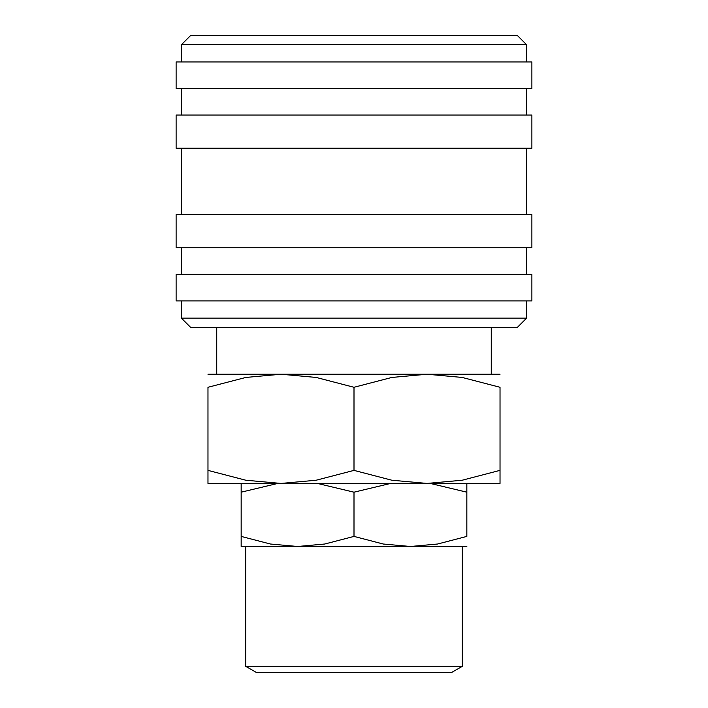 <?xml version="1.0" encoding="UTF-8"?>
<svg xmlns="http://www.w3.org/2000/svg" width="708" height="708" viewBox="0 0 708 708"><rect width="100%" height="100%" fill="white"/><g stroke="black" fill="none" stroke-linecap="round" stroke-linejoin="round"><path stroke-width="1.06" d="M354 318.158L181.425 318.158L190.718 327.45L517.283 327.45L526.575 318.158L354 318.158M354 274.35L176.115 274.35L176.115 300.9L531.885 300.9L531.885 274.35L354 274.35M354 214.613L176.115 214.613L176.115 247.8L531.885 247.8L531.885 214.613L354 214.613M354 115.05L176.115 115.05L176.115 148.238L531.885 148.238L531.885 115.05L354 115.05M354 61.95L176.115 61.95L176.115 88.5L531.885 88.5L531.885 61.95L354 61.95M181.425 44.693L190.718 35.4L517.283 35.4L526.575 44.693L181.425 44.693L181.425 61.95M500.025 483.431L427.012 483.431L391.843 480.228L354 470.386L316.157 480.228L280.988 483.431L245.818 480.228L207.975 470.386C207.975 487.847 207.975 487.847 207.975 470.36L207.975 387.285L245.818 377.444L280.988 374.24L316.157 377.444L354 387.285L391.843 377.444L427.012 374.24L462.182 377.444L500.025 387.285L500.025 470.386C500.025 487.847 500.025 487.847 500.025 470.36L462.182 480.228L427.012 483.431L207.975 483.431M500.025 374.24L207.975 374.24M354 666.299L245.676 666.299L256.597 672.6L451.403 672.6L462.324 666.299L354 666.299M317.405 483.431L354 492.184L354 536.407L324.76 544.018L297.581 546.487L241.162 546.487M430.243 483.431L466.837 492.184L466.837 536.407L437.597 544.018L410.419 546.487L297.581 546.487L270.403 544.018L241.162 536.407C241.162 549.904 241.162 549.904 241.162 536.39L241.162 492.184L277.757 483.431M466.837 492.184L466.837 483.431M466.837 536.39C466.837 549.904 466.837 549.904 466.837 536.39M354 492.184L390.595 483.431M466.837 546.487L410.419 546.487L383.24 544.018L354 536.407M241.162 483.431L241.162 492.184M500.025 387.311C500.025 369.824 500.025 369.824 500.025 387.311M207.975 387.311C207.975 369.824 207.975 369.824 207.975 387.311M354 387.285L354 470.386M181.425 300.9L181.425 318.158M181.425 247.8L181.425 274.35M181.425 148.238L181.425 214.613M181.425 88.5L181.425 115.05M245.676 546.487L245.676 666.299M216.737 327.45L216.737 374.24M491.264 327.45L491.264 374.24M462.324 546.487L462.324 666.299M526.575 44.693L526.575 61.95M526.575 88.5L526.575 115.05M526.575 148.238L526.575 214.613M526.575 247.8L526.575 274.35M526.575 300.9L526.575 318.158"/></g></svg>
